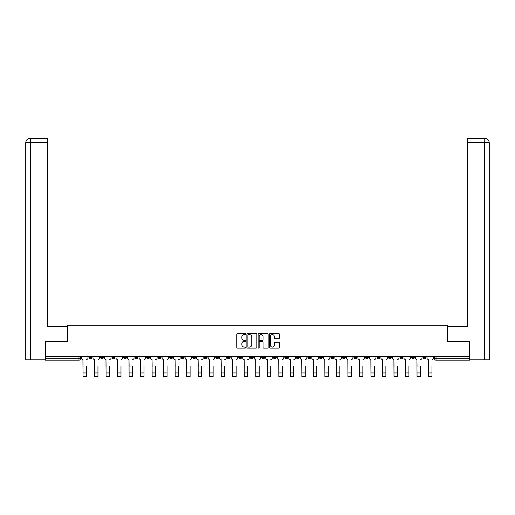 <?xml version="1.0" encoding="UTF-8"?>
<svg xmlns="http://www.w3.org/2000/svg" width="515" height="515" viewBox="0 0 515 515"><rect width="100%" height="100%" fill="white"/><g stroke="black" fill="none" stroke-linecap="round" stroke-linejoin="round"><path stroke-width="0.77" d="M245.687 334.093A0.509 0.509 0 0 0 245.179 333.585L237.479 333.585A0.727 0.727 0 0 0 236.758 334.312L236.758 347.355A0.727 0.727 0 0 0 237.479 348.082L245.179 348.082A0.509 0.509 0 0 0 245.687 347.574A0.509 0.509 0 0 0 245.179 347.065L244.181 347.065A2.318 2.318 0 0 1 241.863 344.747L241.863 343.66A2.318 2.318 0 0 1 244.181 341.342L245.179 341.342A0.509 0.509 0 0 0 245.687 340.833A0.509 0.509 0 0 0 245.179 340.325L244.181 340.325A2.318 2.318 0 0 1 241.863 338.007L241.863 336.919A2.318 2.318 0 0 1 244.181 334.602L245.179 334.602A0.509 0.509 0 0 0 245.687 334.093M399.988 356.412L399.988 357.223L402.942 357.223A1.474 1.474 0 0 1 401.468 358.704A1.474 1.474 0 0 1 399.988 357.223L399.988 356.412M388.471 356.412L388.471 357.223L391.426 357.223A1.474 1.474 0 0 1 389.952 358.704A1.474 1.474 0 0 1 388.471 357.223L388.471 356.412M319.371 356.412L319.371 357.223L322.319 357.223A1.474 1.474 0 0 1 320.845 358.704A1.474 1.474 0 0 1 319.371 357.223L319.371 356.412M307.854 356.412L307.854 357.223L310.803 357.223A1.474 1.474 0 0 1 309.328 358.704A1.474 1.474 0 0 1 307.854 357.223L307.854 356.412M296.331 356.412L296.331 357.223L299.286 357.223A1.474 1.474 0 0 1 297.812 358.704A1.474 1.474 0 0 1 296.331 357.223L296.331 356.412M273.298 356.412L273.298 357.223L276.252 357.223A1.474 1.474 0 0 1 274.778 358.704A1.474 1.474 0 0 1 273.298 357.223L273.298 356.412M250.264 357.223L250.264 356.412L250.264 357.223A1.474 1.474 0 0 0 251.738 358.704A1.474 1.474 0 0 1 250.264 357.223L253.219 357.223A1.474 1.474 0 0 1 251.738 358.704A1.474 1.474 0 0 0 253.219 357.223L253.219 356.412L253.219 357.223M238.748 357.223L238.748 356.412L238.748 357.223A1.474 1.474 0 0 0 240.222 358.704A1.474 1.474 0 0 1 238.748 357.223L241.702 357.223A1.474 1.474 0 0 1 240.222 358.704M227.231 357.223L227.231 356.412L227.231 357.223A1.474 1.474 0 0 0 228.705 358.704A1.474 1.474 0 0 1 227.231 357.223L230.186 357.223A1.474 1.474 0 0 1 228.705 358.704A1.474 1.474 0 0 0 230.186 357.223L230.186 356.412L230.186 357.223M215.714 356.412L215.714 357.223L218.669 357.223A1.474 1.474 0 0 1 217.188 358.704A1.474 1.474 0 0 1 215.714 357.223L215.714 356.412M204.198 356.412L204.198 357.223L207.146 357.223A1.474 1.474 0 0 1 205.672 358.704A1.474 1.474 0 0 1 204.198 357.223L204.198 356.412M192.681 356.412L192.681 357.223L195.629 357.223A1.474 1.474 0 0 1 194.155 358.704A1.474 1.474 0 0 1 192.681 357.223L192.681 356.412M181.158 357.223L181.158 356.412L181.158 357.223A1.474 1.474 0 0 0 182.638 358.704A1.474 1.474 0 0 1 181.158 357.223L184.113 357.223A1.474 1.474 0 0 1 182.638 358.704M158.124 357.223L158.124 356.412L158.124 357.223A1.474 1.474 0 0 0 159.605 358.704A1.474 1.474 0 0 1 158.124 357.223L161.079 357.223A1.474 1.474 0 0 1 159.605 358.704A1.474 1.474 0 0 0 161.079 357.223L161.079 356.412L161.079 357.223M146.608 357.223L146.608 356.412L146.608 357.223A1.474 1.474 0 0 0 148.088 358.704A1.474 1.474 0 0 1 146.608 357.223L149.562 357.223A1.474 1.474 0 0 1 148.088 358.704A1.474 1.474 0 0 0 149.562 357.223L149.562 356.412L149.562 357.223M135.091 357.223L135.091 356.412L135.091 357.223A1.474 1.474 0 0 0 136.565 358.704A1.474 1.474 0 0 1 135.091 357.223L138.046 357.223A1.474 1.474 0 0 1 136.565 358.704A1.474 1.474 0 0 0 138.046 357.223L138.046 356.412L138.046 357.223M123.574 357.223L123.574 356.412L123.574 357.223A1.474 1.474 0 0 0 125.048 358.704A1.474 1.474 0 0 1 123.574 357.223L126.529 357.223A1.474 1.474 0 0 1 125.048 358.704M112.058 357.223L112.058 356.412L112.058 357.223A1.474 1.474 0 0 0 113.532 358.704A1.474 1.474 0 0 1 112.058 357.223L115.012 357.223A1.474 1.474 0 0 1 113.532 358.704A1.474 1.474 0 0 0 115.012 357.223L115.012 356.412L115.012 357.223M100.541 357.223L100.541 356.412L100.541 357.223A1.474 1.474 0 0 0 102.015 358.704A1.474 1.474 0 0 1 100.541 357.223L103.489 357.223A1.474 1.474 0 0 1 102.015 358.704A1.474 1.474 0 0 0 103.489 357.223L103.489 356.412L103.489 357.223M278.679 338.696A0.727 0.727 0 0 0 279.4 337.975L279.4 334.312A0.727 0.727 0 0 0 278.679 333.585L270.13 333.585A0.727 0.727 0 0 0 269.403 334.312L269.403 347.355A0.727 0.727 0 0 0 270.13 348.082L278.679 348.082A0.727 0.727 0 0 0 279.4 347.355L279.4 342.939A0.727 0.727 0 0 0 278.679 342.211L275.016 342.211A0.727 0.727 0 0 0 274.295 342.939L274.295 345.127A1.938 1.938 0 0 1 272.358 347.065A1.938 1.938 0 0 1 270.42 345.127L270.42 336.54A1.938 1.938 0 0 1 272.358 334.602A1.938 1.938 0 0 1 274.295 336.54L274.295 337.975A0.727 0.727 0 0 0 275.016 338.696L278.679 338.696M30.288 359.811L25.75 359.811L25.75 142.752C26.008 140.061 27.488 138.587 30.179 138.323L47.528 138.323L47.528 142.752L30.288 142.752L30.288 359.811L45.314 359.811L45.314 341.722L67.536 341.722L67.536 325.255L447.464 325.255L447.464 341.722L469.461 341.722L469.461 356.412L45.539 356.412L45.539 358.704L80.456 358.704L80.456 356.412L80.456 358.704A1.474 1.474 0 0 1 78.982 360.178L45.539 360.178L45.539 358.704M45.539 341.722L45.539 356.412M256.863 334.312A0.727 0.727 0 0 0 256.142 333.585L247.593 333.585A0.727 0.727 0 0 0 246.865 334.312L246.865 347.355A0.727 0.727 0 0 0 247.593 348.082L256.142 348.082A0.727 0.727 0 0 0 256.863 347.355L256.863 334.312M258.858 333.585L267.407 333.585A0.727 0.727 0 0 1 268.135 334.312L268.135 347.355A0.727 0.727 0 0 1 267.407 348.082L263.751 348.082A0.727 0.727 0 0 1 263.023 347.355L263.023 342.069A0.727 0.727 0 0 0 262.302 341.342L259.875 341.342A0.727 0.727 0 0 0 259.148 342.069L259.148 347.574A0.509 0.509 0 0 1 258.639 348.082A0.509 0.509 0 0 1 258.137 347.574L258.137 334.312A0.727 0.727 0 0 1 258.858 333.585M434.544 356.412L434.544 358.704L469.461 358.704L469.461 360.178L436.018 360.178A1.474 1.474 0 0 1 434.544 358.704M469.461 356.412L469.461 358.704M425.976 356.412L425.976 357.223A1.474 1.474 0 0 1 424.502 358.704A1.474 1.474 0 0 1 423.027 357.223L425.976 357.223M423.027 356.412L423.027 357.223M414.459 356.412L414.459 357.223A1.474 1.474 0 0 1 412.985 358.704A1.474 1.474 0 0 1 411.511 357.223L414.459 357.223M411.511 356.412L411.511 357.223M402.942 356.412L402.942 357.223M391.426 356.412L391.426 357.223L391.426 356.412M379.909 356.412L379.909 357.223A1.474 1.474 0 0 1 378.435 358.704A1.474 1.474 0 0 1 376.954 357.223L379.909 357.223M376.954 356.412L376.954 357.223M368.392 356.412L368.392 357.223A1.474 1.474 0 0 1 366.912 358.704A1.474 1.474 0 0 1 365.438 357.223L368.392 357.223M365.438 356.412L365.438 357.223M356.876 356.412L356.876 357.223A1.474 1.474 0 0 1 355.395 358.704A1.474 1.474 0 0 1 353.921 357.223L356.876 357.223M353.921 356.412L353.921 357.223M345.359 356.412L345.359 357.223A1.474 1.474 0 0 1 343.878 358.704A1.474 1.474 0 0 1 342.404 357.223L345.359 357.223M342.404 356.412L342.404 357.223M333.842 356.412L333.842 357.223A1.474 1.474 0 0 1 332.362 358.704A1.474 1.474 0 0 1 330.888 357.223L333.842 357.223M330.888 356.412L330.888 357.223M322.319 356.412L322.319 357.223A1.474 1.474 0 0 1 320.845 358.704M310.803 356.412L310.803 357.223M299.286 357.223L299.286 356.412L299.286 357.223A1.474 1.474 0 0 1 297.812 358.704M287.769 356.412L287.769 357.223A1.474 1.474 0 0 1 286.295 358.704A1.474 1.474 0 0 1 284.814 357.223A1.474 1.474 0 0 0 286.295 358.704A1.474 1.474 0 0 0 287.769 357.223L284.814 357.223L284.814 356.412M276.252 357.223L276.252 356.412L276.252 357.223A1.474 1.474 0 0 1 274.778 358.704M264.736 356.412L264.736 357.223A1.474 1.474 0 0 1 263.262 358.704A1.474 1.474 0 0 1 261.781 357.223A1.474 1.474 0 0 0 263.262 358.704M261.781 356.412L261.781 357.223L264.736 357.223M241.702 356.412L241.702 357.223L241.702 356.412M218.669 357.223L218.669 356.412L218.669 357.223A1.474 1.474 0 0 1 217.188 358.704M207.146 357.223L207.146 356.412L207.146 357.223A1.474 1.474 0 0 1 205.672 358.704M195.629 357.223L195.629 356.412L195.629 357.223A1.474 1.474 0 0 1 194.155 358.704M184.113 356.412L184.113 357.223L184.113 356.412M172.596 357.223L172.596 356.412L172.596 357.223A1.474 1.474 0 0 1 171.122 358.704A1.474 1.474 0 0 1 169.641 357.223L172.596 357.223A1.474 1.474 0 0 1 171.122 358.704M169.641 356.412L169.641 357.223M126.529 356.412L126.529 357.223L126.529 356.412M91.973 356.412L91.973 357.223A1.474 1.474 0 0 1 90.498 358.704A1.474 1.474 0 0 1 89.024 357.223A1.474 1.474 0 0 0 90.498 358.704A1.474 1.474 0 0 0 91.973 357.223L91.973 356.412M89.024 356.412L89.024 357.223L91.973 357.223M78.982 356.412L78.982 360.178A1.474 1.474 0 0 0 80.456 358.704M248.385 334.602A0.509 0.509 0 0 0 247.882 335.111L247.882 346.563A0.509 0.509 0 0 0 248.385 347.065L249.44 347.065A2.318 2.318 0 0 0 251.758 344.747L251.758 336.919A2.318 2.318 0 0 0 249.44 334.602L248.385 334.602M263.023 336.578A1.938 1.938 0 0 0 261.086 334.641A1.938 1.938 0 0 0 259.148 336.578L259.148 339.604A0.727 0.727 0 0 0 259.875 340.325L262.302 340.325A0.727 0.727 0 0 0 263.023 339.604L263.023 336.578M81.454 357.964L81.454 356.412L81.454 357.964A1.474 1.474 0 0 0 82.928 359.438L83.044 366.455M82.928 359.438L83.044 376.677L86.436 376.677L86.436 366.455M88.026 357.964L88.026 356.412L88.026 357.964A1.474 1.474 0 0 1 86.546 359.438M86.436 376.677L83.044 376.677M92.97 357.964L92.97 356.412L92.97 357.964A1.474 1.474 0 0 0 94.451 359.438L94.56 366.455M94.451 359.438L94.56 376.677L97.953 376.677L97.953 366.455M99.543 357.964L99.543 356.412L99.543 357.964A1.474 1.474 0 0 1 98.069 359.438M104.487 357.964L104.487 356.412L104.487 357.964A1.474 1.474 0 0 0 105.968 359.438L106.077 366.455M105.968 359.438L106.077 376.677L109.47 376.677L109.47 366.455M111.06 357.964L111.06 356.412L111.06 357.964A1.474 1.474 0 0 1 109.586 359.438M67.465 341.722L67.465 326.587L47.528 326.587L47.528 142.752M30.288 138.323L30.288 142.752L25.75 142.752L25.75 315.508L25.75 142.752C26.014 140.061 27.488 138.587 30.173 138.323M447.535 341.722L447.535 326.587L467.472 326.587L467.472 138.323L484.815 138.323L484.712 142.752L467.472 142.752M489.25 315.508L489.25 142.752L489.25 359.811L469.686 359.811L469.461 341.722M484.712 359.811L484.712 142.752L489.25 142.752C488.986 140.061 487.512 138.587 484.827 138.323M97.953 376.677L94.56 376.677M109.47 376.677L106.077 376.677M116.004 357.964L116.004 356.412L116.004 357.964A1.474 1.474 0 0 0 117.484 359.438L117.594 366.455M117.484 359.438L117.594 376.677L120.993 376.677L120.993 366.455M122.576 357.964L122.576 356.412L122.576 357.964A1.474 1.474 0 0 1 121.102 359.438M127.52 357.964L127.52 356.412L127.52 357.964A1.474 1.474 0 0 0 129.001 359.438L129.111 366.455M129.001 359.438L129.111 376.677L132.51 376.677L132.51 366.455M134.093 357.964L134.093 356.412L134.093 357.964A1.474 1.474 0 0 1 132.619 359.438M139.044 357.964L139.044 356.412L139.044 357.964A1.474 1.474 0 0 0 140.518 359.438L140.627 366.455M140.518 359.438L140.627 376.677L144.026 376.677L144.026 366.455M145.61 357.964L145.61 356.412L145.61 357.964A1.474 1.474 0 0 1 144.136 359.438M120.993 376.677L117.594 376.677M132.51 376.677L129.111 376.677M144.026 376.677L140.627 376.677M150.56 357.964L150.56 356.412L150.56 357.964A1.474 1.474 0 0 0 152.034 359.438L152.144 366.455M152.034 359.438L152.144 376.677L155.543 376.677L155.543 366.455M157.127 357.964L157.127 356.412L157.127 357.964A1.474 1.474 0 0 1 155.652 359.438M155.543 376.677L152.144 376.677M162.077 357.964L162.077 356.412L162.077 357.964A1.474 1.474 0 0 0 163.551 359.438L163.661 366.455M163.551 359.438L163.661 376.677L167.06 376.677L167.06 366.455M168.65 357.964L168.65 356.412L168.65 357.964A1.474 1.474 0 0 1 167.169 359.438M167.06 376.677L163.661 376.677M173.594 357.964L173.594 356.412L173.594 357.964A1.474 1.474 0 0 0 175.068 359.438L175.177 366.455M175.068 359.438L175.177 376.677L178.576 376.677L178.576 366.455M180.166 357.964L180.166 356.412L180.166 357.964A1.474 1.474 0 0 1 178.686 359.438M178.576 376.677L175.177 376.677M185.11 357.964L185.11 356.412L185.11 357.964A1.474 1.474 0 0 0 186.584 359.438L186.7 366.455M186.584 359.438L186.7 376.677L190.093 376.677L190.093 366.455M191.683 357.964L191.683 356.412L191.683 357.964A1.474 1.474 0 0 1 190.202 359.438M190.093 376.677L186.7 376.677M196.627 357.964L196.627 356.412L196.627 357.964A1.474 1.474 0 0 0 198.101 359.438L198.217 366.455M198.101 359.438L198.217 376.677L201.61 376.677L201.61 366.455M203.2 357.964L203.2 356.412L203.2 357.964A1.474 1.474 0 0 1 201.719 359.438M201.61 376.677L198.217 376.677M208.144 357.964L208.144 356.412L208.144 357.964A1.474 1.474 0 0 0 209.624 359.438L209.734 366.455M209.624 359.438L209.734 376.677L213.126 376.677L213.126 366.455M214.716 357.964L214.716 356.412L214.716 357.964A1.474 1.474 0 0 1 213.242 359.438M213.126 376.677L209.734 376.677M219.66 357.964L219.66 356.412L219.66 357.964A1.474 1.474 0 0 0 221.141 359.438L221.25 366.455M221.141 359.438L221.25 376.677L224.643 376.677L224.643 366.455M226.233 357.964L226.233 356.412L226.233 357.964A1.474 1.474 0 0 1 224.759 359.438M224.643 376.677L221.25 376.677M231.177 357.964L231.177 356.412L231.177 357.964A1.474 1.474 0 0 0 232.658 359.438L232.767 366.455M232.658 359.438L232.767 376.677L236.166 376.677L236.166 366.455M237.75 357.964L237.75 356.412L237.75 357.964A1.474 1.474 0 0 1 236.276 359.438M236.166 376.677L232.767 376.677M242.7 357.964L242.7 356.412L242.7 357.964A1.474 1.474 0 0 0 244.174 359.438L244.284 366.455M244.174 359.438L244.284 376.677L247.683 376.677L247.683 366.455M249.266 357.964L249.266 356.412L249.266 357.964A1.474 1.474 0 0 1 247.792 359.438M247.683 376.677L244.284 376.677M254.217 357.964L254.217 356.412L254.217 357.964A1.474 1.474 0 0 0 255.691 359.438L255.801 366.455M255.691 359.438L255.801 376.677L259.2 376.677L259.2 366.455M260.783 357.964L260.783 356.412L260.783 357.964A1.474 1.474 0 0 1 259.309 359.438M259.2 376.677L255.801 376.677M265.734 357.964L265.734 356.412L265.734 357.964A1.474 1.474 0 0 0 267.208 359.438L267.317 366.455M267.208 359.438L267.317 376.677L270.716 376.677L270.716 366.455M272.3 357.964L272.3 356.412L272.3 357.964A1.474 1.474 0 0 1 270.826 359.438M270.716 376.677L267.317 376.677M277.25 357.964L277.25 356.412L277.25 357.964A1.474 1.474 0 0 0 278.724 359.438L278.834 366.455M278.724 359.438L278.834 376.677L282.233 376.677L282.233 366.455M283.823 357.964L283.823 356.412L283.823 357.964A1.474 1.474 0 0 1 282.342 359.438M282.233 376.677L278.834 376.677M288.767 357.964L288.767 356.412L288.767 357.964A1.474 1.474 0 0 0 290.241 359.438L290.357 366.455M290.241 359.438L290.357 376.677L293.75 376.677L293.75 366.455M295.34 357.964L295.34 356.412L295.34 357.964A1.474 1.474 0 0 1 293.859 359.438M293.75 376.677L290.357 376.677M300.284 357.964L300.284 356.412L300.284 357.964A1.474 1.474 0 0 0 301.758 359.438L301.874 366.455M301.758 359.438L301.874 376.677L305.266 376.677L305.266 366.455M306.856 357.964L306.856 356.412L306.856 357.964A1.474 1.474 0 0 1 305.376 359.438M305.266 376.677L301.874 376.677M311.8 357.964L311.8 356.412L311.8 357.964A1.474 1.474 0 0 0 313.281 359.438L313.39 366.455M313.281 359.438L313.39 376.677L316.783 376.677L316.783 366.455M318.373 357.964L318.373 356.412L318.373 357.964A1.474 1.474 0 0 1 316.899 359.438M316.783 376.677L313.39 376.677M323.317 357.964L323.317 356.412L323.317 357.964A1.474 1.474 0 0 0 324.798 359.438L324.907 366.455M324.798 359.438L324.907 376.677L328.3 376.677L328.3 366.455M329.89 357.964L329.89 356.412L329.89 357.964A1.474 1.474 0 0 1 328.416 359.438M328.3 376.677L324.907 376.677M334.834 357.964L334.834 356.412L334.834 357.964A1.474 1.474 0 0 0 336.314 359.438L336.424 366.455M336.314 359.438L336.424 376.677L339.823 376.677L339.823 366.455M341.406 357.964L341.406 356.412L341.406 357.964A1.474 1.474 0 0 1 339.932 359.438M339.823 376.677L336.424 376.677M346.35 357.964L346.35 356.412L346.35 357.964A1.474 1.474 0 0 0 347.831 359.438L347.94 366.455M347.831 359.438L347.94 376.677L351.339 376.677L351.339 366.455M352.923 357.964L352.923 356.412L352.923 357.964A1.474 1.474 0 0 1 351.449 359.438M351.339 376.677L347.94 376.677M357.873 357.964L357.873 356.412L357.873 357.964A1.474 1.474 0 0 0 359.348 359.438L359.457 366.455M359.348 359.438L359.457 376.677L362.856 376.677L362.856 366.455M364.44 357.964L364.44 356.412L364.44 357.964A1.474 1.474 0 0 1 362.966 359.438M362.856 376.677L359.457 376.677M369.39 357.964L369.39 356.412L369.39 357.964A1.474 1.474 0 0 0 370.864 359.438L370.974 366.455M370.864 359.438L370.974 376.677L374.373 376.677L374.373 366.455M375.956 357.964L375.956 356.412L375.956 357.964A1.474 1.474 0 0 1 374.482 359.438M374.373 376.677L370.974 376.677M380.907 357.964L380.907 356.412L380.907 357.964A1.474 1.474 0 0 0 382.381 359.438L382.49 366.455M382.381 359.438L382.49 376.677L385.89 376.677L385.89 366.455M387.48 357.964L387.48 356.412L387.48 357.964A1.474 1.474 0 0 1 385.999 359.438M385.89 376.677L382.49 376.677M392.424 357.964L392.424 356.412L392.424 357.964A1.474 1.474 0 0 0 393.898 359.438L394.007 366.455M393.898 359.438L394.007 376.677L397.406 376.677L397.406 366.455M398.996 357.964L398.996 356.412L398.996 357.964A1.474 1.474 0 0 1 397.516 359.438M397.406 376.677L394.007 376.677M403.94 357.964L403.94 356.412L403.94 357.964A1.474 1.474 0 0 0 405.414 359.438L405.53 366.455M405.414 359.438L405.53 376.677L408.923 376.677L408.923 366.455M410.513 357.964L410.513 356.412L410.513 357.964A1.474 1.474 0 0 1 409.032 359.438M408.923 376.677L405.53 376.677M415.457 357.964L415.457 356.412L415.457 357.964A1.474 1.474 0 0 0 416.931 359.438L417.047 366.455M416.931 359.438L417.047 376.677L420.44 376.677L420.44 366.455M422.03 357.964L422.03 356.412L422.03 357.964A1.474 1.474 0 0 1 420.549 359.438M420.44 376.677L417.047 376.677M426.974 357.964L426.974 356.412L426.974 357.964A1.474 1.474 0 0 0 428.454 359.438L428.564 366.455M428.454 359.438L428.564 376.677L431.956 376.677L431.956 366.455M433.546 357.964L433.546 356.412L433.546 357.964A1.474 1.474 0 0 1 432.072 359.438M431.956 376.677L428.564 376.677M436.018 356.412L436.018 360.178M86.436 372.95L83.044 372.95M25.75 142.752L25.75 315.508M97.953 372.95L94.56 372.95M109.47 372.95L106.077 372.95M120.993 372.95L117.594 372.95M132.51 372.95L129.111 372.95M144.026 372.95L140.627 372.95M155.543 372.95L152.144 372.95M167.06 372.95L163.661 372.95M178.576 372.95L175.177 372.95M190.093 372.95L186.7 372.95M201.61 372.95L198.217 372.95M213.126 372.95L209.734 372.95M224.643 372.95L221.25 372.95M236.166 372.95L232.767 372.95M247.683 372.95L244.284 372.95M259.2 372.95L255.801 372.95M270.716 372.95L267.317 372.95M282.233 372.95L278.834 372.95M293.75 372.95L290.357 372.95M305.266 372.95L301.874 372.95M316.783 372.95L313.39 372.95M328.3 372.95L324.907 372.95M339.823 372.95L336.424 372.95M351.339 372.95L347.94 372.95M362.856 372.95L359.457 372.95M374.373 372.95L370.974 372.95M385.89 372.95L382.49 372.95M397.406 372.95L394.007 372.95M408.923 372.95L405.53 372.95M420.44 372.95L417.047 372.95M431.956 372.95L428.564 372.95"/></g></svg>
